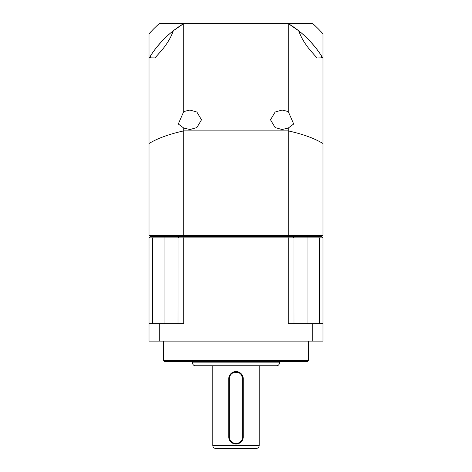 <?xml version="1.0" encoding="UTF-8"?>
<svg xmlns="http://www.w3.org/2000/svg" width="472" height="472" viewBox="0 0 472 472"><rect width="100%" height="100%" fill="white"/><g stroke="black" fill="none" stroke-linecap="round" stroke-linejoin="round"><path stroke-width="0.71" d="M183.726 111.557L189.903 110.064L196.859 112.011L201.503 119.794L196.859 127.582L189.903 129.529L183.726 128.036L178.304 124.006L183.726 111.557L183.726 23.6A101.486 101.486 0 0 0 150.892 55.307L150.898 55.295C153.176 51.542 156.952 46.74 162.226 40.893C167.595 34.993 176.032 28.656 173.289 30.792C171.212 36.916 167.525 43.235 162.226 49.749L154.999 57.914L150.627 57.844L150.892 55.307L149.01 58.316L149.01 235.274L150.462 236.726M149.01 235.274L288.274 235.274L288.274 128.036L282.097 129.529L275.141 127.582L270.497 119.794L275.141 112.011L282.097 110.064L288.274 111.557L288.274 23.6L183.726 23.6L173.826 30.373M321.538 236.726L322.99 235.274L322.99 58.316L321.102 55.295L321.373 57.867L316.995 57.95L309.774 49.749C304.517 43.259 300.835 36.946 298.723 30.804L298.286 30.462M288.274 23.6A101.486 101.486 0 0 1 322.99 58.316L322.99 33.872A115.988 115.988 0 0 0 312.718 23.6L288.274 23.6L298.723 30.804C295.938 28.639 304.375 34.969 309.774 40.893C315.036 46.722 318.812 51.525 321.102 55.295M184.127 236.726L183.726 235.274L183.726 130.886C169.141 134.131 157.571 138.337 149.01 143.523M322.99 143.523C314.405 138.32 302.835 134.107 288.274 130.886L183.726 130.886L183.726 128.036M318.712 236.755L307.042 236.755L318.677 236.726L319.308 237.882L322.99 237.882L321.827 236.726L150.173 236.726L149.01 237.882L152.692 237.882L153.323 236.726L164.958 236.755L153.288 236.755M287.873 236.726L288.274 235.274L322.99 235.274M288.274 111.557L293.696 123.971L288.274 128.036M192.505 362.862L279.495 362.862A2.897 2.897 0 0 1 276.598 365.759L195.402 365.759A2.897 2.897 0 0 1 192.505 362.862L192.505 361.41M212.801 445.503L259.199 445.503A2.897 2.897 0 0 1 256.296 448.4L215.704 448.4A2.897 2.897 0 0 1 212.801 445.503L212.801 365.759M308.493 360.543L307.62 361.41L164.38 361.41L163.507 360.543L308.493 360.543L308.493 341.114M163.507 360.543L163.507 341.114M279.495 362.862L279.495 361.41M233.209 372.119L240.03 372.78L243.251 378.809L243.251 436.801L242.024 440.836M234.578 443.91L231.964 442.824M259.199 445.503L259.199 365.759M242.667 436.801L243.251 436.801A7.251 7.251 0 0 1 236 444.052A7.251 7.251 0 0 1 228.749 436.801L228.749 378.809A7.251 7.251 0 0 1 236 371.558A7.251 7.251 0 0 1 243.251 378.809L242.667 378.809L242.667 436.801A6.667 6.667 0 0 1 236 443.473A6.667 6.667 0 0 1 229.333 436.801L229.333 378.809A6.667 6.667 0 0 1 236 372.137A6.667 6.667 0 0 1 242.667 378.809M179.165 236.726L164.958 236.755L164.958 237.882L152.692 237.882M179.165 236.755L178.038 237.882L183.726 237.882L184.05 236.726M287.95 236.726L288.274 237.882L183.726 237.882L183.726 323.715L159.282 323.715L159.282 341.114L312.718 341.114L312.718 323.715L288.274 323.715L288.274 237.882L293.962 237.882L292.835 236.726M319.308 237.882L307.042 237.882L307.042 236.755L292.835 236.755L293.171 237.091M178.038 237.882L178.009 323.715M293.991 323.715L293.962 237.882M312.718 341.114L322.99 341.114L322.99 237.882M319.284 237.882L319.284 323.715M159.282 341.114L149.01 341.114L149.01 237.882M152.716 323.715L152.716 237.882M178.009 237.882L164.958 237.882L164.958 323.715M159.282 323.715L149.01 323.715M322.99 323.715L312.718 323.715M307.042 323.715L307.042 237.882L293.991 237.882M149.01 58.316L149.01 33.872A115.988 115.988 0 0 1 159.282 23.6L183.726 23.6M228.749 378.809L229.333 378.809M228.749 436.801L229.333 436.801"/></g></svg>
